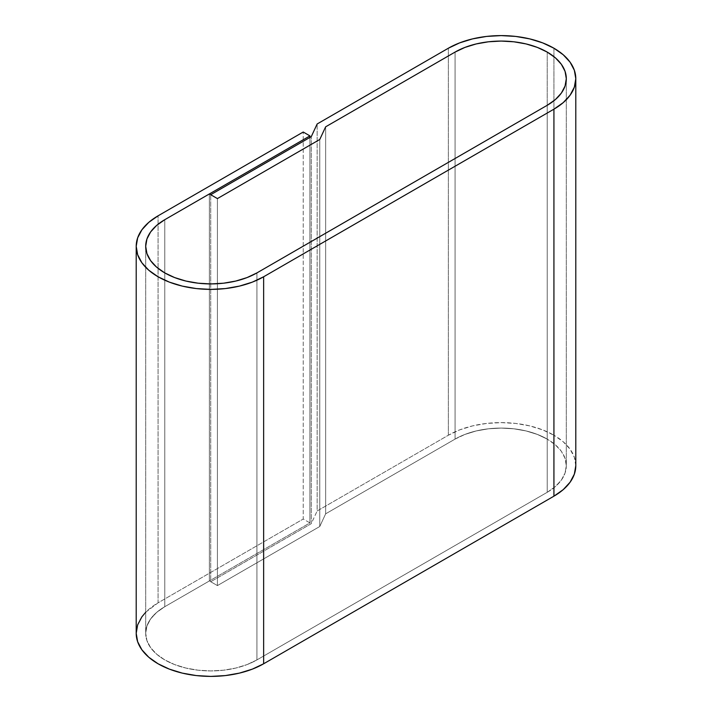 <?xml version="1.0" encoding="UTF-8"?>
<svg xmlns="http://www.w3.org/2000/svg" width="712" height="712" viewBox="0 0 712 712"><rect width="100%" height="100%" fill="white"/><g stroke="black" fill="none" stroke-linecap="round" stroke-linejoin="round"><path stroke-width="0.53" stroke-dasharray="3.56 2.67" d="M547.225 439.099L547.225 52.092L547.225 439.099A65.166 37.62 0 0 0 455.066 439.099L325.651 513.824L319.759 526.506L217.418 585.593L217.418 198.586L217.418 585.593L217.418 198.586L217.418 585.593L210.716 581.731L210.716 194.714L210.716 581.731L217.418 585.593L319.759 526.506L319.759 139.499L319.759 526.506L217.418 585.593L209.373 580.956L217.418 585.593L319.759 526.506L325.651 513.824L325.651 126.816L325.651 513.824L319.759 526.506L319.759 139.499L319.759 526.506L325.651 513.824L455.066 439.099L455.066 52.092L455.066 439.099L325.651 513.824L325.651 126.816L325.651 513.824L455.066 439.099L455.066 52.092L455.066 439.099L464.945 434.427L455.066 439.099A65.166 37.62 0 0 1 547.225 439.099L537.346 434.427L526.088 430.947L513.859 428.802L501.15 428.081L488.432 428.802L476.212 430.947L464.945 434.427L476.212 430.947L488.432 428.802L501.15 428.081L513.859 428.802L526.088 430.947L537.346 434.427L547.225 439.099L547.225 52.092L547.225 439.099A65.166 37.62 0 0 1 566.307 465.701L565.061 458.368L561.35 451.31L555.333 444.804L547.225 439.099A65.166 37.62 0 0 1 566.307 465.701L565.061 458.368L561.35 451.31L555.333 444.804L547.225 439.099M547.225 492.303A65.166 37.62 0 0 0 566.307 465.701L566.307 78.694L566.307 465.701L565.061 473.044L566.307 465.701A65.166 37.62 0 0 1 547.225 492.303L547.225 105.296L547.225 492.303L555.333 486.608L561.35 480.102L565.061 473.044L561.35 480.102L555.333 486.608L547.225 492.303L256.934 659.908L547.225 492.303L256.934 659.908L256.934 272.901L256.934 659.908L256.934 272.901L256.934 659.908L547.225 492.303L547.225 105.296L547.225 492.303M448.364 435.228L448.364 48.22L448.364 435.228L317.151 510.985L317.151 123.977L317.151 510.985L311.26 523.676L311.26 136.668L311.26 523.676L210.716 581.731L311.26 523.676L317.151 510.985L448.364 435.228L459.676 429.87L472.581 425.892L486.581 423.435L501.15 422.608L515.711 423.435L529.71 425.892L542.615 429.87L553.927 435.228A74.644 43.094 0 0 0 448.364 435.228M553.927 48.22L553.927 435.228L553.927 48.22M145.693 612.284L158.073 602.833L303.223 519.03L309.925 522.902L309.925 137.443L309.925 522.902L164.775 606.704L164.775 219.696L164.775 606.704A65.166 37.62 0 0 0 145.693 633.306A65.166 37.62 0 0 0 185.912 668.061A65.166 37.62 0 0 0 256.934 659.908L247.055 664.59L256.934 659.908A65.166 37.62 0 0 1 185.912 668.061A65.166 37.62 0 0 1 145.693 633.306L146.939 640.649L150.65 647.706L156.667 654.203L164.775 659.908L174.654 664.59L185.912 668.061L198.141 670.206L210.85 670.927L223.568 670.206L235.788 668.061L247.055 664.59L235.788 668.061L223.568 670.206L210.85 670.927L198.141 670.206L185.912 668.061L174.654 664.59L164.775 659.908L156.667 654.203L150.65 647.706L146.939 640.649L145.693 633.306L145.693 246.299L145.693 633.306L146.939 625.964L145.693 633.306A65.166 37.62 0 0 1 164.775 606.704L156.667 612.4L150.65 618.906L146.939 625.964L150.65 618.906L156.667 612.4L164.775 606.704L209.373 580.956L209.373 193.94L209.373 580.956L164.775 606.704L309.925 522.902L303.223 519.03L303.223 132.023L303.223 519.03L158.073 602.833L158.073 215.825L158.073 602.833A74.644 43.094 0 0 0 136.206 633.306M575.794 465.701A74.644 43.094 0 0 0 553.927 435.228L563.21 441.76L570.107 449.21L574.353 457.3L575.794 465.701M164.775 219.696L164.775 606.704L164.775 219.696"/><path stroke-width="1.07" d="M547.225 52.092A65.166 37.62 180 0 1 566.307 78.694A65.166 37.62 180 0 1 547.225 105.296L256.934 272.901A65.166 37.62 180 0 1 185.912 281.053A65.166 37.62 180 0 1 145.693 246.299A65.166 37.62 180 0 1 164.775 219.696L309.925 135.894L309.925 137.443L309.925 135.894L164.775 219.696L156.667 225.393L150.65 231.898L146.939 238.956L145.693 246.299L146.939 253.632L150.65 260.69L156.667 267.196L164.775 272.901L174.654 277.573L185.912 281.053L198.141 283.198L210.85 283.919L223.568 283.198L235.788 281.053L247.055 277.573L256.934 272.901L547.225 105.296L555.333 99.6L561.35 93.094L565.061 86.036L566.307 78.694L565.061 71.351L561.35 64.294L555.333 57.797L547.225 52.092L537.346 47.41L526.088 43.939L513.859 41.794L501.15 41.074L488.432 41.794L476.212 43.939L464.945 47.41L455.066 52.092A65.166 37.62 180 0 1 547.225 52.092A65.166 37.62 180 0 1 566.307 78.694A65.166 37.62 180 0 1 547.225 105.296L555.333 99.6L561.35 93.094L565.061 86.036L566.307 78.694L565.061 71.351L561.35 64.294L555.333 57.797L547.225 52.092L537.346 47.41L526.088 43.939L513.859 41.794L501.15 41.074L488.432 41.794L476.212 43.939L464.945 47.41L455.066 52.092L325.651 126.816L455.066 52.092A65.166 37.62 180 0 1 547.225 52.092M575.794 465.701L575.794 78.694L574.353 70.283L570.107 62.202L563.21 54.753L553.927 48.22L542.615 42.862L529.71 38.884L515.711 36.428L501.15 35.6L486.581 36.428L472.581 38.884L459.676 42.862L448.364 48.22L317.151 123.977L311.26 136.668L210.716 194.714L217.418 198.586L319.759 139.499L325.651 126.816L455.066 52.092L325.651 126.816L319.759 139.499L325.651 126.816L319.759 139.499L217.418 198.586L319.759 139.499L217.418 198.586L210.716 194.714L311.26 136.668L317.151 123.977L448.364 48.22A74.644 43.094 180 0 1 553.927 48.22A74.644 43.094 180 0 1 575.794 78.694A74.644 43.094 180 0 1 553.927 109.167L263.636 276.772A74.644 43.094 180 0 1 182.29 286.108A74.644 43.094 180 0 1 136.206 246.299A74.644 43.094 180 0 1 158.073 215.825L303.223 132.023L309.925 135.894L303.223 132.023L158.073 215.825L148.79 222.349L141.893 229.807L137.647 237.888L136.206 246.299L136.206 633.306A74.644 43.094 0 0 0 182.29 673.116A74.644 43.094 0 0 0 263.636 663.78L263.636 276.772L263.636 663.78L553.927 496.175L553.927 109.167L553.927 496.175A74.644 43.094 0 0 0 575.794 465.701L574.353 474.112L570.107 482.193L563.21 489.651L553.927 496.175L263.636 663.78L252.324 669.138L239.419 673.116L225.419 675.572L210.85 676.4L196.29 675.572L182.29 673.116L169.385 669.138L158.073 663.78L148.79 657.247L141.893 649.798L137.647 641.717L136.206 633.306L137.647 624.896L141.893 616.814L145.693 612.284M575.794 78.694L574.353 87.104L570.107 95.186L563.21 102.635L553.927 109.167L263.636 276.772L252.324 282.13L239.419 286.108L225.419 288.565L210.85 289.392L196.29 288.565L182.29 286.108L169.385 282.13L158.073 276.772L148.79 270.24L141.893 262.79L137.647 254.7L136.206 246.299M256.934 272.901A65.166 37.62 180 0 1 185.912 281.053A65.166 37.62 180 0 1 145.693 246.299A65.166 37.62 180 0 1 164.775 219.696L156.667 225.393L150.65 231.898L146.939 238.956L145.693 246.299L146.939 253.632L150.65 260.69L156.667 267.196L164.775 272.901L174.654 277.573L185.912 281.053L198.141 283.198L210.85 283.919L223.568 283.198L235.788 281.053L247.055 277.573L256.934 272.901L547.225 105.296L256.934 272.901M217.418 198.586L209.373 193.94L164.775 219.696L209.373 193.94L217.418 198.586"/></g></svg>
